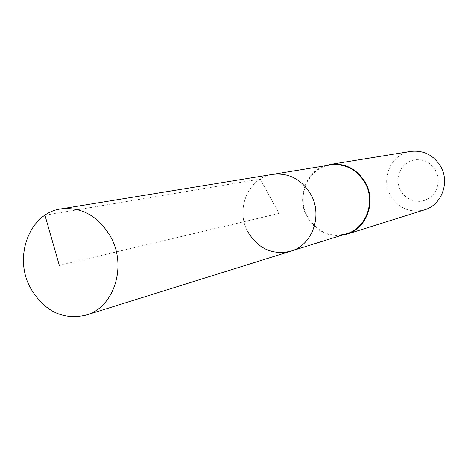 <?xml version="1.0" encoding="UTF-8"?>
<svg xmlns="http://www.w3.org/2000/svg" width="468" height="468" viewBox="0 0 468 468"><rect width="100%" height="100%" fill="white"/><g stroke="black" fill="none" stroke-linecap="round" stroke-linejoin="round"><path stroke-width="0.35" stroke-dasharray="2.34 1.75" d="M248.11 232.268C234.913 209.74 248.274 177.542 272.657 174.371C248.274 177.542 234.913 209.74 248.11 232.268C258.57 249.017 272.809 255.312 290.821 251.164M330.303 164.964C308.061 167.86 295.712 196.806 307.675 216.988C317.175 231.976 330.139 237.563 346.572 233.748M341.16 235.439C326.565 236.451 315.268 230.379 307.271 217.234C296.431 198.695 305.247 172.236 324.71 165.877M410.652 151.416C391.266 153.925 380.291 178.665 390.645 195.823C398.871 208.552 410.149 213.232 424.476 209.869M435.439 170.194L432.701 166.392L429.22 163.303L425.184 161.091L420.796 159.863L416.274 159.676L411.846 160.536L407.739 162.39L404.153 165.151L401.269 168.673L399.222 172.786L398.11 177.273L397.993 181.917L398.871 186.498L400.696 190.78L403.387 194.553L406.809 197.631L410.799 199.865L415.151 201.135L419.656 201.375L424.09 200.573L428.226 198.765L431.859 196.034L434.801 192.518L436.901 188.388L438.048 183.86L438.183 179.156L437.299 174.523L435.439 170.194M44.951 215.227L260.22 179.074L279.039 213.408L59.325 265.379"/><path stroke-width="0.7" d="M110.67 236.843C127.302 266.315 113.929 307.581 86.03 315.128C62.8 320.323 44.302 311.314 30.525 288.089C13.122 256.926 29.461 212.999 60.91 208.933C81.707 206.727 98.292 216.029 110.67 236.843M60.91 208.933L330.303 164.964C344.969 163.35 356.481 169.211 364.829 182.555C376.044 201.41 366.274 228.314 346.572 233.748L290.821 251.164C312.431 245.226 323.078 215.233 310.658 194.126C301.415 179.197 288.75 172.616 272.657 174.371C288.75 172.616 301.415 179.197 310.658 194.126C323.078 215.233 312.431 245.226 290.821 251.164C272.809 255.312 258.57 249.017 248.11 232.268M324.71 165.877L330.256 164.455C345.121 162.829 356.791 168.778 365.256 182.298C376.623 201.421 366.731 228.694 346.759 234.228L341.16 235.439M346.759 234.228L424.476 209.869C441.622 205.089 450.187 182.198 440.552 166.239C433.374 154.949 423.411 150.012 410.652 151.416L330.256 164.455M59.325 265.379L44.951 215.227M290.821 251.164L86.03 315.128"/></g></svg>
